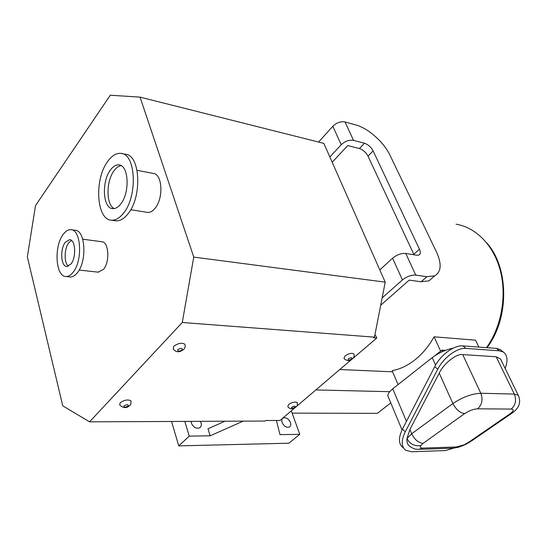 <?xml version="1.0" encoding="UTF-8"?>
<svg xmlns="http://www.w3.org/2000/svg" width="547" height="547" viewBox="0 0 547 547"><rect width="100%" height="100%" fill="white"/><g stroke="black" fill="none" stroke-linecap="round" stroke-linejoin="round"><path stroke-width="0.82" d="M185.18 345.369L184.852 344.186C181.631 342.525 177.925 343.236 173.741 346.313L173.201 349.013C175.888 352.425 179.313 352.624 183.477 349.608C185.125 348.029 185.583 346.224 184.852 344.186M131.102 401.778L130.856 400.773C127.718 399.296 124.135 399.98 120.114 402.824L119.684 404.951C123.294 408.274 126.562 408.493 129.502 405.601C130.747 405.026 131.198 403.419 130.856 400.773M297.383 403.098L297.192 402.544C294.977 401.553 292.112 402.216 288.584 404.541L287.784 406.592C289.814 409.347 292.501 409.498 295.824 407.043C297.185 406.414 297.636 404.917 297.192 402.544M354.039 354.483L353.813 353.888C351.571 352.808 348.617 353.499 344.959 355.981L343.967 358.49C347.03 361.177 349.834 361.3 352.377 358.859C354.107 357.341 354.586 355.687 353.813 353.888M65.298 242.3C59.814 249.152 60.908 266.772 66.864 266.512L70.987 263.996C76.573 257.281 75.5 239.408 69.585 239.661L65.298 242.3M71.452 240.413L68.758 242.752C64.108 248.598 63.91 263.203 68.457 266.184M110.48 169.96C101.38 181.549 102.836 208.496 112.73 208.653C115.479 208.851 118.152 207.286 120.757 203.956C130.097 192.715 128.75 165.146 118.986 164.907C116.026 164.626 113.195 166.309 110.48 169.96M121.106 165.625C118.644 166.008 116.313 167.683 114.118 170.65C105.947 181.091 105.968 204.975 114.241 208.598M69.619 276.891L70.31 276.967C72.758 277.021 75.13 275.592 77.428 272.673C87.246 261.097 85.366 229.856 75.048 230.266L71.472 229.767M73.148 272.215C82.946 260.591 81.086 229.248 70.802 229.678C68.156 229.549 65.626 231.114 63.22 234.369C53.709 246.389 55.623 276.973 66.057 276.522C68.491 276.577 70.857 275.141 73.148 272.215M114.761 220.68L115.861 220.844C119.991 221.118 124.025 218.786 127.964 213.85C142.35 196.906 140.319 154.698 125.407 154.281L122.07 153.604M123.533 213.152C137.885 196.134 135.888 153.782 121.024 153.386C116.422 152.921 112.032 155.533 107.848 161.242C94.043 179.067 96.306 219.969 111.465 220.181C115.581 220.455 119.602 218.109 123.533 213.152M146.863 212.298L147.533 212.407C150.124 212.605 152.634 211.231 155.068 208.263C163.758 198.294 162.363 173.72 153.201 173.426L137.078 170.308M98.145 272.16L103.506 269.391C110.138 261.815 108.757 241.494 101.708 241.726L82.734 239.196M374.463 337.15L182.267 322.491L193.761 257.09L140.053 97.127L323.838 143.376L385.218 282.149L374.463 337.15L373.704 337.8L376.767 338.032L352.965 358.319M295.503 407.283L280.043 420.452L265.733 420.506L265.117 421.046L89.571 421.833L182.267 322.491M352.008 359.133L296.392 406.517M140.053 97.127L110.275 95.219L35.514 205.563L27.35 256.864L62.741 405.819L89.571 421.833M385.218 282.149L193.761 257.09M376.767 338.032L375.721 335.571L374.784 335.496M486.878 243.053C509.113 267.811 509.414 318.559 487.001 347.687M200.311 421.334L201.077 422.995C201.672 425.204 201.207 426.817 199.682 427.822C196.134 428.896 193.358 427.303 191.347 423.057L191.094 421.375M282.108 422.523C281.445 420.39 281.794 418.879 283.141 417.99C286.102 417.176 288.536 418.674 290.443 422.475C291.12 424.616 290.778 426.14 289.411 427.036C286.443 427.843 284.016 426.339 282.108 422.523M456.054 224.202C475.911 227.402 493.75 245.302 500.368 270.779C506.953 296.242 501.353 326.962 486.509 347.653M478.844 347.085L475.541 340.179L434.079 336.808C428.793 346.189 422.489 353.82 415.166 359.7C407.83 365.505 400.158 369.17 392.144 370.688L398.059 384.623M432.554 277.698L428.93 280.837L421.122 281.746L409.204 280.126L380.705 305.233M359.42 148.558L364.473 143.225C368.131 144.511 371.01 147.061 373.109 150.876L368.022 156.162C365.943 152.353 363.078 149.816 359.42 148.558L347.748 145.584L332.186 162.254M224.961 421.224L207.963 428.78L210.157 435.802L189.262 436.144L184.818 421.402M171.56 421.463L178.746 445.887L288.912 443.2L299.756 434.311L280.016 434.639L276.413 420.465M299.756 434.311L291.298 410.859M210.157 435.802L243.217 421.142M178.746 445.887L189.262 436.144M440.622 351.153L434.079 336.808M292.119 413.135L377.348 413.347L390.784 402.9M389.696 391.693L315.858 389.936M421.122 281.746L426.933 276.693L415.768 275.107C411.248 274.874 406.804 276.481 402.428 279.934L382.134 297.924M379.803 269.903L392.582 258.198C396.869 254.724 401.266 253.138 405.765 253.446L415.768 275.107M373.109 150.876L419.446 249.206C420.725 252.14 420.568 254.088 418.968 255.046L416.903 255.251L405.765 253.446M426.933 276.693L434.728 275.825C441.265 271.866 441.867 263.955 436.533 252.092L389.97 155.204C383.946 142.282 368.104 128.162 355.933 124.983L345.027 121.96L353.526 140.367C349.15 139.683 345.041 141.147 341.198 144.736L329.855 156.982M364.473 143.225L353.526 140.367M318.586 142.056L332.836 126.275C336.603 122.665 340.672 121.229 345.027 121.96M368.022 156.162L413.799 254.3L419.446 249.206M414.011 254.779L413.799 254.3M453.265 348.138C445.443 349.806 438.434 352.972 432.239 357.622L392.753 388.808C388.37 392.411 386.934 395.235 388.445 397.286L402.038 429.942M409.874 429.518L411.665 433.764L406.968 438.468C410.024 444.198 414.667 446.543 420.889 445.504C419.781 447.084 420.294 447.945 422.428 448.096L419.214 449.306C416.465 449.073 415.221 450.113 409.546 446.113C407.494 444.506 406.64 441.955 406.968 438.468L409.874 429.518L439.22 373.129C443.624 363.536 456.608 353.335 462.721 354.593L496.191 356.767L500.587 359.051L501.524 360.979M422.428 448.096L456.307 446.988L465.675 444.376M405.259 431.836L437.723 369.266L434.742 366.668L402.455 429.108L405.259 431.836C401.122 440.465 401.224 446.584 405.553 450.195L411.59 451.767L445.49 450.55L453.846 448.102M505.161 368.439C508.088 360.603 507.5 355.14 503.384 352.049L499.411 350.812L496.368 348.384L500.341 349.629L501.483 350.531M434.742 366.668C440.581 354.962 454.242 344.959 462.926 345.902L465.976 348.412L499.411 350.812M465.976 348.412C457.292 347.489 443.596 357.533 437.723 369.266M402.797 447.46C398.462 443.836 398.346 437.723 402.455 429.108M462.926 345.902L496.368 348.384M434.653 355.871L441.921 350.128L442.571 351.557M441.921 350.128L445.47 350.374M182.226 349.861C182.493 347.96 181.009 347.885 177.782 349.622C177.522 351.516 179.006 351.591 182.226 349.861M128.265 405.908C128.347 404.308 126.904 404.295 123.93 405.874C123.854 407.467 125.304 407.481 128.265 405.908M295.079 407.214C295.599 405.826 294.512 405.819 291.797 407.187C291.284 408.568 292.378 408.582 295.079 407.214M351.632 358.996C352.35 357.389 351.249 357.328 348.33 358.818C347.625 360.425 348.726 360.487 351.632 358.996M402.428 279.934L392.582 258.198M341.198 144.736L332.836 126.275M465.148 444.178L468.895 442.085L510.18 413.689C513.859 410.927 514.18 409.388 511.151 409.074L477.572 408.821C473.428 409.088 469.135 410.667 464.697 413.573L423.111 443.357C418.428 442.885 414.612 439.685 411.665 433.764L452.895 403.536C462.488 397.149 471.787 393.724 480.806 393.259L514.317 394.079L496.191 356.767M511.151 409.074C515.595 405.218 516.648 400.219 514.317 394.079L518.241 395.269L518.754 396.349M477.572 408.821C482.057 404.814 483.131 399.625 480.806 393.259L462.721 354.593M464.697 413.573C460.013 412.951 456.075 409.6 452.895 403.536L439.22 373.129M423.111 443.357L420.889 445.504M406.455 421.375L392.753 388.808M435.603 365.095L432.239 357.622M456.307 446.988L453.094 448.164L418.681 449.326M468.895 442.085L470.427 441.737L465.552 444.438C460.813 446.482 458.817 447.46 453.094 448.164L452.519 448.178M510.18 413.689L511.684 413.382L471.268 441.156M500.587 359.051L518.241 395.269C521.373 402.236 519.185 408.274 511.684 413.382L512.512 412.8M79.144 270.074L98.617 272.208M130.726 209.692L147.533 212.407M115.861 220.844L111.465 220.181M70.31 276.967L66.057 276.522M119.677 165.044L118.986 164.907M69.975 239.709L69.585 239.661M283.141 417.99L282.402 418.626M392.623 371.823L339.81 369.526M434.728 275.825L428.93 280.837M503.384 352.049L500.341 349.629"/></g></svg>
